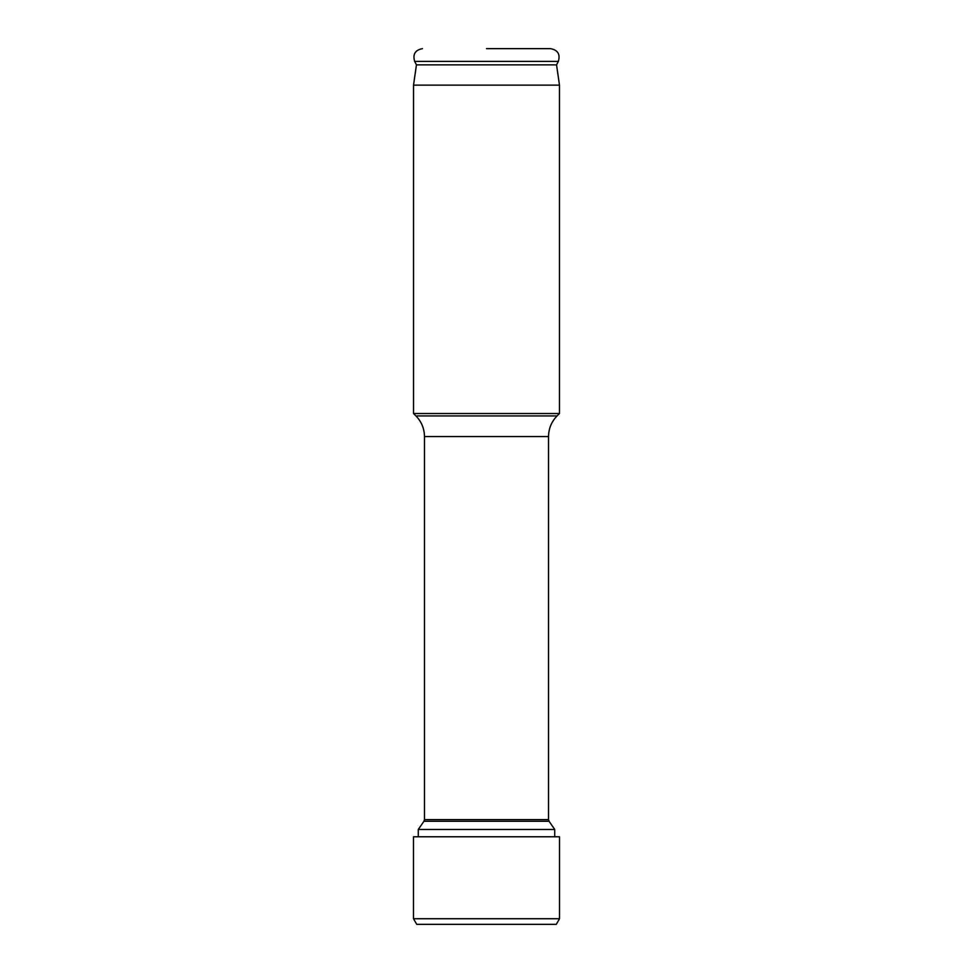 <?xml version="1.0" encoding="UTF-8"?>
<svg xmlns="http://www.w3.org/2000/svg" width="973" height="973" viewBox="0 0 973 973"><rect width="100%" height="100%" fill="white"/><g stroke="black" fill="none" stroke-linecap="round" stroke-linejoin="round"><path stroke-width="1.46" d="M418.268 829.483L423.948 821.261L549.052 821.261L554.732 829.483L418.268 829.483L418.268 836.78M415.921 415.921L557.079 415.921L559.475 413.525L413.525 413.525L415.921 415.921C421.504 421.674 424.35 428.546 424.471 436.561L424.471 819.607L548.529 819.607L549.052 821.261M413.525 85.138L416.444 64.875L556.556 64.875L559.475 85.138L413.525 85.138L413.525 413.525M486.5 48.65L550.536 48.65C557.833 50.024 560.424 54.257 558.344 61.384L414.656 61.384C412.576 54.257 415.167 50.024 422.464 48.65M486.5 836.78L559.511 836.78L559.511 918.731L556.276 924.35L559.511 918.731L413.489 918.731L416.724 924.35L413.489 918.731L413.489 836.78L413.489 918.731L413.489 836.78L413.489 918.731L413.489 836.78L486.5 836.78M556.276 924.35L416.724 924.35L413.489 918.731L413.489 836.78M416.724 924.35L413.489 918.731M557.079 415.921C551.496 421.674 548.65 428.546 548.529 436.561L424.471 436.561M554.732 829.483L554.732 836.78M423.948 821.261L424.471 819.607M548.529 436.561L548.529 819.607M559.475 85.138L559.475 413.525M556.556 64.875L558.344 61.384M416.444 64.875L414.656 61.384M559.511 836.78L559.511 918.731"/></g></svg>
